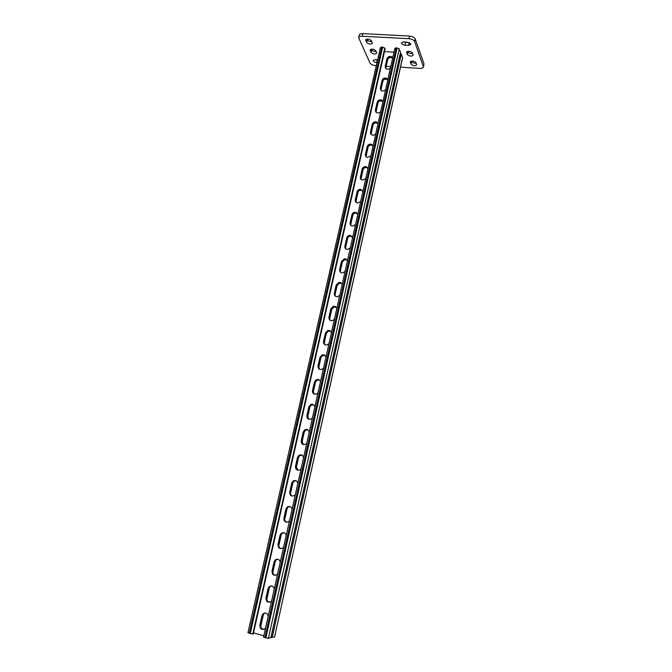 <?xml version="1.0" encoding="UTF-8"?>
<svg xmlns="http://www.w3.org/2000/svg" width="672" height="672" viewBox="0 0 672 672"><rect width="100%" height="100%" fill="white"/><g stroke="black" fill="none" stroke-linecap="round" stroke-linejoin="round"><path stroke-width="1.01" d="M410.819 43.907L407.282 42.134L403.754 41.941L401.386 42.899C401.486 44.092 402.679 44.839 404.964 45.15L408.475 45.343L410.861 44.377L410.819 43.907M400.487 67.158L419.748 68.384C421.873 68.452 423.116 67.981 423.478 66.973L414.624 41.58C413.776 39.984 411.877 39.026 408.929 38.716L362.158 36.229C360.15 36.179 358.974 36.658 358.63 37.657L369.978 62.975C370.894 64.403 372.7 65.268 375.404 65.57L376.303 65.629M408.929 38.716L409.517 36.053L362.762 33.608L362.158 36.229M423.419 66.326L423.973 63.781L415.204 38.926L414.624 41.58M386.224 66.259L390.776 66.545M407.702 51.324L407.912 51.878C408.853 53.189 410.424 53.726 412.616 53.491M403.292 41.933L409.534 42.714M411.373 61.093L411.558 61.564C412.465 62.832 414.002 63.353 416.161 63.134M377.63 59.741L375.396 59.606L377.563 60.06M371.372 49.174L371.641 49.787C372.557 51.013 374.052 51.559 376.127 51.416M366.895 39.11L367.206 39.808C368.147 41.084 369.676 41.647 371.784 41.488M358.63 37.657L359.234 35.053C359.579 34.045 360.755 33.566 362.762 33.608M409.517 36.053C412.465 36.364 414.355 37.321 415.204 38.926M423.973 63.781L423.478 66.973M412.423 52.954C410.34 51.03 408.4 50.77 406.602 52.156L407.35 54.466C409.424 56.364 411.356 56.624 413.137 55.247L412.423 52.954M415.993 62.672C413.952 60.816 412.045 60.556 410.281 61.891L410.995 64.109C413.045 65.948 414.935 66.2 416.69 64.873L415.993 62.672M375.396 59.606L373.237 60.421C373.355 61.522 374.514 62.236 376.706 62.546L376.992 62.563M375.866 50.828C373.775 48.955 371.876 48.678 370.171 49.98L371.062 52.332C373.153 54.188 375.043 54.466 376.732 53.164L375.866 50.828M371.482 40.807C369.348 38.875 367.416 38.59 365.686 39.95L366.61 42.403C368.743 44.318 370.667 44.596 372.38 43.252L371.482 40.807M392.599 58.355L392.188 57.994C390.004 57.095 388.408 57.784 387.4 60.052L385.661 68.426M387.786 79.96L387.215 79.481C385.056 78.716 383.502 79.43 382.561 81.631L380.822 90.182M341.704 283.66L339.578 283.139L336.84 285.676L334.975 293.992L335.387 296.251M336.26 307.406L334.018 306.995L331.498 309.498L329.616 317.898L330.145 320.351M347.08 260.14L345.097 259.535L342.124 262.088L340.284 270.32L340.595 272.404M352.38 236.855L350.566 236.183C348.919 236.309 347.844 237.157 347.357 238.745L345.534 246.893L345.761 248.8M357.613 213.788L355.992 213.083C354.228 213.1 353.077 213.948 352.54 215.628L350.734 223.692L350.893 225.439M362.788 190.949L361.351 190.235C359.495 190.134 358.268 190.966 357.664 192.738L355.984 202.314M367.903 168.328L366.66 167.622C364.711 167.395 363.409 168.21 362.746 170.083L361.04 179.432M372.96 145.925L371.902 145.253C369.877 144.883 368.5 145.681 367.769 147.647L366.047 156.778M377.958 123.732L377.076 123.11C374.993 122.606 373.548 123.379 372.75 125.429L371.02 134.358M382.906 101.749L382.183 101.186C380.05 100.548 378.546 101.296 377.681 103.421L375.942 112.165M263.928 629.404C261.61 629.084 260.56 627.64 260.795 625.044L262.928 615.527L263.92 613.721L265.138 612.99M269.774 602.204C267.59 601.784 266.624 600.365 266.868 597.929L268.976 588.512L270.035 586.656L271.429 585.917M319.553 369.306L318.738 366.45L320.662 357.882L322.778 355.471L325.156 355.622M324.87 344.702L324.206 342.048L326.105 333.572L328.423 331.103L330.75 331.397M314.202 394.162L313.211 391.112L315.151 382.452L317.1 380.1L319.486 380.108M308.826 419.269L307.633 416.018L309.59 407.274L311.38 404.981L313.74 404.846M303.4 444.637L301.988 441.193L303.971 432.356L305.617 430.13L307.91 429.853M297.94 470.249L296.293 466.628L298.292 457.699L299.813 455.54L302.005 455.137M292.429 496.121C290.9 495.39 290.262 494.13 290.531 492.332L292.555 483.311L293.958 481.211L296.016 480.698M286.86 522.253C285.163 521.573 284.441 520.262 284.71 518.314L286.751 509.191L288.053 507.158L289.968 506.554M281.232 548.638C279.367 548.033 278.561 546.68 278.83 544.572L280.896 535.349L282.106 533.383L283.844 532.711M275.537 575.291C273.512 574.77 272.622 573.376 272.882 571.108L274.966 561.784L276.1 559.877L277.67 559.163M392.624 58.262L391.684 56.776C389.491 55.877 387.895 56.566 386.887 58.842L385.19 66.385L385.468 68.158L387.139 59.447L385.711 67.586M391.684 56.776L391.936 57.38C389.752 56.49 388.147 57.179 387.139 59.447C388.147 57.179 389.752 56.49 391.936 57.38L392.188 57.994M387.794 79.918L386.702 78.313C384.535 77.54 382.973 78.263 382.04 80.464L380.327 88.082L380.629 89.93L382.301 81.052L380.856 89.233M386.702 78.313L386.963 78.901C384.796 78.128 383.242 78.842 382.301 81.052C383.242 78.842 384.796 78.128 386.963 78.901L387.215 79.481M342.107 284.777C341.729 283.114 340.67 282.324 338.923 282.425L336.176 284.97L334.303 293.303L335.194 296.1L334.639 293.647L336.504 285.323L334.975 293.992M338.923 282.425L341.569 283.458L339.251 282.778L336.504 285.323L339.251 282.778L339.578 283.139M336.773 308.7C336.353 306.911 335.21 306.13 333.346 306.34L330.817 308.851L328.927 317.268L329.952 320.216L329.272 317.587L331.162 309.179L329.616 317.898M333.346 306.34L336.118 307.222L333.682 306.667L331.162 309.179L333.682 306.667L334.018 306.995M347.39 261.097C347.054 259.552 346.08 258.779 344.459 258.77L341.477 261.332L339.629 269.581L340.402 272.244L339.956 269.951L341.804 261.71L340.284 270.32M344.459 258.77L346.945 259.93L344.778 259.148L341.804 261.71L344.778 259.148L345.097 259.535M352.615 237.653L349.944 235.36C348.289 235.486 347.214 236.342 346.727 237.93L344.896 246.095L345.576 248.623L345.215 246.49L347.038 238.333L345.534 246.893M349.944 235.36L352.254 236.628L350.255 235.771C348.6 235.897 347.533 236.754 347.038 238.333C347.533 236.754 348.6 235.897 350.255 235.771L350.566 236.183M357.79 214.444L355.379 212.209C353.615 212.226 352.464 213.074 351.918 214.763L350.104 222.844L350.708 225.246L350.423 223.272L352.229 215.191L350.734 223.692M355.379 212.209L357.504 213.545L355.681 212.646C353.926 212.663 352.775 213.511 352.229 215.191C352.775 213.511 353.926 212.663 355.681 212.646L355.992 213.083M357.664 192.738L357.361 192.284C357.966 190.504 359.201 189.664 361.057 189.773L362.678 190.697L361.057 189.773C359.201 189.664 357.966 190.504 357.361 192.284L355.572 200.273L355.799 202.121L358.126 191.688M367.987 168.714L366.08 166.648C364.132 166.412 362.821 167.236 362.158 169.109L360.377 177.03L360.847 179.222L360.679 177.509L362.452 169.596L360.973 177.988M366.08 166.648L367.802 168.059L366.374 167.135C364.426 166.9 363.115 167.723 362.452 169.596C363.115 167.723 364.426 166.9 366.374 167.135L366.66 167.622M373.01 146.185L371.339 144.22C369.314 143.858 367.928 144.656 367.198 146.622L365.442 154.468L365.862 156.559L367.483 147.134L366.013 155.476M371.339 144.22L372.868 145.639L371.624 144.732C369.592 144.371 368.214 145.169 367.483 147.134C368.214 145.169 369.592 144.371 371.624 144.732L371.902 145.253M377.992 123.883L376.53 122.027C374.438 121.523 372.994 122.304 372.196 124.354L370.448 132.124L370.826 134.123L372.473 124.891L371.011 133.174M376.53 122.027L377.874 123.438L376.807 122.564C374.716 122.069 373.271 122.842 372.473 124.891C373.271 122.842 374.716 122.069 376.807 122.564L377.076 123.11M382.914 101.791L381.654 100.061C379.512 99.422 378.008 100.17 377.143 102.304L375.413 109.998L375.749 111.913L377.412 102.866L375.959 111.098M381.654 100.061L382.83 101.438L381.914 100.624C379.781 99.985 378.277 100.733 377.412 102.866C378.277 100.733 379.781 99.985 381.914 100.624L382.183 101.186M260.795 625.044L260.333 625.128C260.123 627.858 261.248 629.303 263.701 629.479C261.248 629.303 260.123 627.858 260.333 625.128L262.466 615.594L263.92 613.721M266.868 597.929L266.423 597.979C266.196 600.541 267.238 601.969 269.548 602.255C267.238 601.969 266.196 600.541 266.423 597.979L268.531 588.546L269.59 586.69L271.211 585.908L270.035 586.656M318.738 366.45L319.36 369.197L318.377 366.198L320.3 357.622L322.426 355.202L324.996 355.471L322.778 355.471M324.206 342.048L324.668 344.585L323.854 341.771L325.76 333.278L328.07 330.809L330.599 331.22L328.423 331.103M313.211 391.112L314.009 394.069L312.841 390.886L314.79 382.217L316.739 379.865L319.318 379.966L317.1 380.1M307.633 416.018L308.624 419.202L307.255 415.825L309.212 407.072L311.002 404.779L313.564 404.72L311.38 404.981M301.988 441.193L303.198 444.578L301.602 441.034L303.584 432.18L305.231 429.954L307.726 429.744L305.617 430.13M296.293 466.628L295.89 466.502C295.63 468.25 296.243 469.484 297.73 470.215C296.243 469.484 295.63 468.25 295.89 466.502L297.898 457.556L299.418 455.398L301.812 455.045L299.813 455.54M290.531 492.332L290.119 492.24C289.859 494.138 290.556 495.424 292.219 496.104C290.556 495.424 289.859 494.138 290.119 492.24L292.152 483.202L293.555 481.102L295.823 480.623L293.958 481.211M284.71 518.314L284.29 518.255C284.029 520.313 284.819 521.648 286.65 522.245C284.819 521.648 284.029 520.313 284.29 518.255L286.339 509.116L287.641 507.083L289.766 506.495L288.053 507.158M278.83 544.572L278.401 544.547C278.141 546.773 279.023 548.142 281.022 548.654C279.023 548.142 278.141 546.773 278.401 544.547L280.468 535.307L281.677 533.341L283.643 532.661L282.106 533.383M272.882 571.108L272.437 571.116C272.202 573.51 273.16 574.913 275.327 575.316C273.16 574.913 272.202 573.51 272.437 571.116L274.529 561.784L275.663 559.868L277.452 559.138L276.1 559.877M400.394 53.374L401.268 54.104L402.587 57.674L274.613 636.812M271.018 637.459L274.688 636.922M254.058 630.47L385.106 48.888L384.77 48.082L252.764 634.024L253.378 633.898L254.058 630.47M265.566 628.018L265.062 628.664C261.828 630.302 260.098 629.152 259.871 625.212L262.013 615.661L263.012 613.855C265.558 612.31 267.296 613.057 268.22 616.106M271.648 600.743L271.076 601.457C267.876 603.002 266.171 601.86 265.969 598.021L268.086 588.58L269.144 586.715C271.673 585.262 273.378 586.009 274.268 588.966M323.551 368.004L321.947 369.365C319.259 369.844 317.948 368.71 318.016 365.946L319.939 357.353L322.064 354.942C324.131 354.48 325.424 355.261 325.937 357.294M329.02 343.468L327.23 344.904C324.652 345.24 323.408 344.106 323.501 341.485L325.408 332.976L327.726 330.506C329.692 330.17 330.918 330.96 331.38 332.875M318.024 392.784L316.588 394.078C313.816 394.699 312.438 393.557 312.472 390.659L314.42 381.982L316.369 379.621C318.52 379.042 319.872 379.823 320.435 381.965M312.438 417.833L311.161 419.042C308.297 419.798 306.869 418.664 306.869 415.632L308.834 406.862L310.632 404.569C312.85 403.864 314.269 404.636 314.874 406.896M306.793 443.134L305.651 444.276C302.728 445.158 301.241 444.024 301.216 440.874L303.198 432.012L304.853 429.778C307.129 428.954 308.599 429.719 309.254 432.088M301.09 468.712L300.073 469.77C297.083 470.786 295.554 469.652 295.495 466.376L297.503 457.414L299.023 455.255C301.358 454.306 302.879 455.07 303.576 457.548M295.327 494.558L294.42 495.541C291.379 496.675 289.808 495.541 289.716 492.148L291.74 483.092L293.152 480.992C295.537 479.942 297.1 480.698 297.839 483.277M289.498 520.682L288.691 521.59C285.6 522.833 283.996 521.699 283.87 518.196L285.919 509.04L287.23 507.007C289.657 505.848 291.262 506.604 292.043 509.275M283.609 547.084L282.895 547.924C279.762 549.276 278.124 548.142 277.964 544.513L280.039 535.273L281.257 533.299C283.718 532.031 285.365 532.778 286.18 535.559M277.662 573.77L277.024 574.543C273.857 575.996 272.177 574.854 272 571.124L274.1 561.784L275.226 559.868C277.729 558.499 279.401 559.247 280.258 562.12M263.836 635.771L253.554 632.906M393.977 52.181L384.426 51.626M385.19 66.385L386.182 68.88C387.836 69.636 389.29 69.233 390.524 67.662M380.327 88.082L381.478 90.712C383.116 91.358 384.51 90.922 385.678 89.418M334.303 293.303C334.152 295.638 335.244 296.772 337.588 296.696L339.788 295.159M328.927 317.268C328.81 319.746 329.977 320.888 332.447 320.678L334.429 319.192M339.629 269.581C339.452 271.765 340.46 272.891 342.661 272.95L345.097 271.37M344.896 246.095C344.702 248.136 345.626 249.245 347.668 249.421L350.347 247.825M350.104 222.844C349.902 224.734 350.742 225.826 352.624 226.111L355.547 224.515M362.914 191.461L360.763 189.302C358.898 189.202 357.664 190.042 357.067 191.822L355.27 199.828C355.051 201.575 355.807 202.642 357.529 203.02L360.696 201.432M360.377 177.03C360.158 178.651 360.83 179.684 362.384 180.138L365.786 178.584M365.442 154.468C365.224 155.954 365.812 156.954 367.206 157.466L370.835 155.963M370.448 132.124L371.994 135.005C373.54 135.416 374.825 134.938 375.833 133.56M375.413 109.998L376.748 112.753C378.344 113.282 379.688 112.82 380.772 111.384M259.871 625.212L260.333 625.128L262.466 615.594L263.466 613.788L263.012 613.855M265.969 598.021L266.423 597.979L268.531 588.546L269.59 586.69L269.144 586.715M318.016 365.946L320.3 357.622L322.426 355.202L322.064 354.942M323.501 341.485L325.76 333.278L328.07 330.809L327.726 330.506M312.472 390.659L314.79 382.217L316.739 379.865L316.369 379.621M306.869 415.632L307.255 415.825L309.212 407.072L311.002 404.779L310.632 404.569M301.216 440.874L303.584 432.18L304.853 429.778M295.495 466.376L299.023 455.255M289.716 492.148L293.152 480.992M283.87 518.196L287.23 507.007M277.964 544.513L278.401 544.547L281.257 533.299M272 571.124L275.226 559.868M357.067 191.822L355.572 200.273L355.799 202.121M248.086 632.722L252.764 634.024M380.428 47.83L381.746 46.99L384.77 48.082M270.875 637.644L268.388 638.375L263.533 637.132L394.825 48.359L396.211 47.813L264.827 637.728M270.95 637.762L400.579 52.542L399.235 48.905L396.211 47.813M365.988 39.488L365.753 40.496M367.206 39.808L366.61 42.403M370.457 49.552L370.238 50.501M371.641 49.787L371.062 52.332M377.278 60.043L376.706 62.546M410.5 61.513L410.323 62.328M411.558 61.564L410.995 64.109M405.544 42.521L404.964 45.15M409.055 42.714L408.475 45.343M406.837 51.752L406.644 52.618M407.912 51.878L407.35 54.466M260.702 626.052L263.273 614.586M266.776 598.928L269.321 587.588M272.79 572.09L275.31 560.868M278.737 545.538L281.232 534.442M284.626 519.271L287.087 508.292M290.447 493.282L292.883 482.42M296.209 467.569L298.62 456.817M301.913 442.117L304.298 431.474M307.558 416.934L309.918 406.409M313.144 392.02L315.479 381.595M318.662 367.349L320.981 357.034M324.139 342.938L326.424 332.724M329.549 318.772L331.817 308.666M334.908 294.857L337.151 284.852M340.099 271.698L342.434 261.274M345.358 248.22L347.668 237.93M350.566 224.977L352.842 214.822M355.723 201.961L357.966 191.94M360.83 179.172L363.04 169.294M365.887 156.593L368.071 146.857M370.902 134.224L373.044 124.648M375.9 111.896L377.975 102.648M380.806 90.023L382.855 80.867M385.661 68.359L387.685 59.296M387.4 60.052L386.887 58.842M377.681 103.421L377.143 102.304M372.75 125.429L372.196 124.354M367.769 147.647L367.198 146.622M362.746 170.083L362.158 169.109M355.874 200.726L355.27 199.828M352.54 215.628L351.918 214.763M347.357 238.745L346.727 237.93M342.124 262.088L341.477 261.332M336.84 285.676L336.176 284.97M331.498 309.498L330.817 308.851M382.561 81.631L382.04 80.464M272.177 637.526L401.268 54.104M274.571 636.997L402.553 57.397M262.928 615.527L262.013 615.661M274.966 561.784L274.1 561.784M280.896 535.349L280.039 535.273M286.751 509.191L285.919 509.04M292.555 483.311L291.74 483.092M298.292 457.699L297.503 457.414M303.971 432.356L303.198 432.012M309.59 407.274L308.834 406.862M315.151 382.452L314.42 381.982M320.662 357.882L319.939 357.353M326.105 333.572L325.408 332.976M268.976 588.512L268.086 588.58M381.746 46.99L249.211 633.377M382.662 47.048L250.202 633.654M400.554 52.265L270.833 637.829M399.235 48.905L268.388 638.375M397.135 47.863L265.826 638.014M260.728 626.405L263.441 614.292M266.809 599.273L269.489 587.294M272.824 572.435L275.478 560.582M278.771 545.874L281.4 534.156M284.659 519.607L287.255 508.007M290.48 493.609L293.051 482.135M296.243 467.888L298.788 456.532M301.946 442.436L304.466 431.197M307.591 417.253L310.078 406.132M313.169 392.33L315.638 381.318M318.696 367.66L321.14 356.765M324.173 343.241L326.584 332.455M329.582 319.074L331.976 308.398M334.942 295.151L337.31 284.584M340.166 271.849L342.594 261.005M345.425 248.363L347.819 237.67M350.633 225.12L353.002 214.561M360.906 179.29L363.199 169.033M365.963 156.694L368.222 146.605M370.978 134.316L373.204 124.396M375.942 112.157L378.126 102.404M380.856 90.224L383.006 80.623M385.72 68.494L387.836 59.052M360.763 189.302L361.351 190.235M380.394 47.527L247.951 632.797"/></g></svg>
